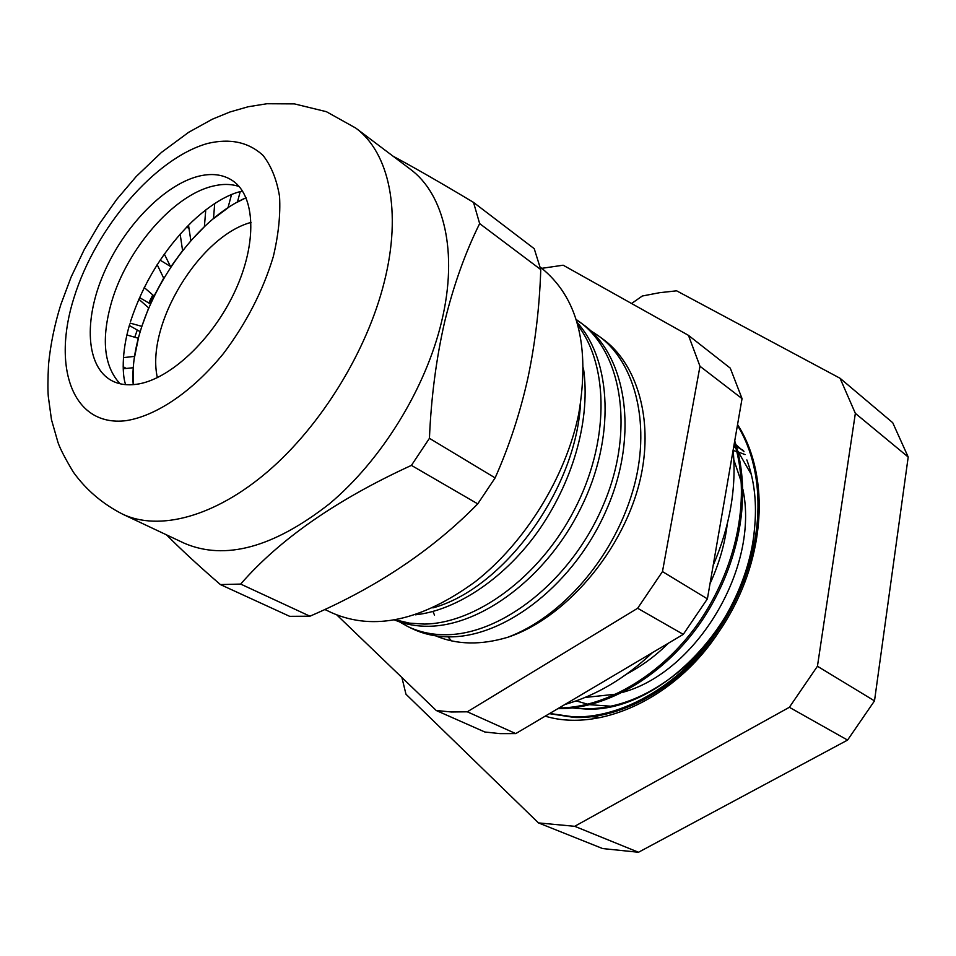 <?xml version="1.0" encoding="UTF-8"?>
<svg xmlns="http://www.w3.org/2000/svg" width="956" height="956" viewBox="0 0 956 956"><rect width="100%" height="100%" fill="white"/><g stroke="black" fill="none" stroke-linecap="round" stroke-linejoin="round"><path stroke-width="1.43" d="M123.228 368.777L133.422 367.702L133.195 384.384L132.394 384.718M126.897 334.97L138.393 338.281L134.712 356.361L123.42 357.628M138.799 299.192L148.682 307.892L141.835 326.355L130.183 323.128M157.154 264.633L163.691 278.136L154.059 296.025L144.213 287.529M180.158 234.065L182.584 250.603L170.706 266.975L164.312 254.009M205.767 209.902L204.381 226.751L190.853 240.709L188.511 225.186M231.555 194.45L227.958 207.894L213.499 218.673L214.706 203.509M133.207 384.659C128.379 318.79 185.524 224.146 246.062 197.749L237.435 202.122L240.231 191.582M126.312 368.454L123.169 366.734M140.197 331.684L129.335 325.506M150.403 303.924L139.504 297.555M170.443 266.437L160.094 260.128M189.013 228.496L186.707 227.026M134.736 337.229L137.282 330.023M148.778 302.98L152.781 294.926M197.988 176.382C163.416 185.416 123.599 227.074 103.666 273.571C83.602 320.021 85.897 366.674 111.613 380.584C118.711 384.372 127.052 385.603 136.612 384.276C169.391 379.89 212.459 339.918 234.889 291.437C257.499 242.979 255.407 195.621 232.404 180.541C222.903 174.339 211.431 172.952 197.988 176.382M540.152 267.071L540.917 267.644C577.675 296.934 590.282 345.702 578.715 413.96C565.868 476.674 525.37 542.363 475.467 581.547C421.835 620.623 374.131 631.115 332.377 613.035L324.765 609.45M540.761 269.58L479.649 223.596L473.519 202.397L534.237 248.703L540.761 269.58C539.543 306.9 535.252 343.025 527.915 377.99C520.112 413.016 509.178 446.321 495.124 477.892L477.749 503.872C432.53 550.011 376.592 587.45 309.935 616.202L289.668 616.333L220.418 584.582C199.386 566.43 181.413 549.855 166.523 534.858M441.696 321.216C425.85 388.267 381.671 460.075 329.39 503.86C273.356 547.633 224.971 560.742 184.233 543.211L122.571 514.137C159.019 531.417 214.825 517.005 268.098 471.26C321.276 425.492 366.996 351.115 384.192 282.295C402.201 211.419 389.068 152.374 355.692 128.032L410.136 169.069C444.062 193.865 458.294 252.169 441.696 321.216M309.935 616.202L240.673 584.08L220.418 584.582M240.673 584.08C279.618 539.303 336.536 499.737 411.415 465.381L429.435 438.326C431.156 397.433 436.247 358.524 444.707 321.586C453.574 285.342 465.225 252.683 479.649 223.596M477.749 503.872L411.415 465.381M495.124 477.892L429.435 438.326M473.519 202.397C441.29 183.062 414.462 167.659 393.036 156.186M153.928 295.918L149.817 303.578M251.117 222.389C199.23 236.228 145.455 325.291 157.37 377.656M743.732 581.391C749.624 564.219 753.173 547.131 754.368 530.138C750.221 576.803 724.409 629.669 689.252 662.843C650.522 697.581 611.577 712.614 572.417 707.93L583.949 708.91C657.477 714.789 747.986 623.515 754.368 530.138L754.368 530.138C757.128 504.278 754.619 480.868 746.851 459.92L746.851 459.92M631.569 303.506L642.301 296.013L659.473 292.715L676.621 290.815L840.061 378.265L855.357 413.362L908.2 457.028L874.501 700.879L847.578 740.075L638.488 852.262L602.65 848.57L538.443 822.901L405.965 694.211L401.89 677.481M545.231 716.14C598.982 732.607 674.852 699.087 718.35 632.597M855.357 413.362L817.44 666.248L789.357 707.297L574.699 826.307L538.443 822.901M840.061 378.265L892.725 422.707L908.2 457.028M817.44 666.248L874.501 700.879M789.357 707.297L847.578 740.075M574.699 826.307L638.488 852.262M591.668 716.761L600.691 717.538M451.507 640.879L447.994 636.851M434.538 615.15L432.949 611.481M580.435 404.675C575.44 490.344 503.406 588.693 432.877 607.897M415.382 614.816C457.219 610.37 506.501 577.149 539.973 528.572C574.544 477.845 590.653 417.246 583.435 368.072M577.878 325.327C609.271 366.495 609.426 442.939 574.138 510.313C539.327 577.711 475.335 623.563 424.213 624.077L409.55 623.145L395.665 619.894M394.732 620.062C405.248 624.352 416.553 626.419 428.658 626.264C481.226 625.774 546.844 577.639 581.021 507.684C615.58 438.41 611.756 360.424 577.03 322.375M576.133 319.459L579.169 321.598C622.26 352.059 635.226 431.455 603.188 505.306C571.353 580.734 501.733 634.581 445.938 634.736C432.136 634.844 419.421 632.107 407.77 626.527L399.393 621.806M407.77 626.527L412.108 628.63C423.759 634.21 436.486 636.947 450.276 636.863C506.094 636.756 575.56 583.112 607.299 507.863C639.206 434.227 626.204 354.963 583.088 324.49L579.169 321.598M581.105 323.08L576.289 319.949M688.463 335.353L730.276 368.144L742.047 398.616L707.392 598.862L683.277 634.378L515.75 733.599L500.024 733.622L484.859 732.009L436.235 710.499L451.459 711.993L467.305 711.802L637.64 608.267L662.472 571.58L699.983 366.268L688.463 335.353L563.168 265.206L541.801 268.325M549.413 713.666L574.377 717.454C628.427 719.498 693.996 678.33 730.025 613.955C766.688 548.864 768.361 472.312 737.554 424.572M549.736 713.475L573.026 716.797C626.67 718.852 691.941 678.115 728.078 614.361C764.908 549.712 767.381 473.662 737.423 425.36M557.874 708.659C606.785 709.507 665.89 674.709 702.552 619.703C740.362 562.546 752.205 493.69 734.722 440.943M558.985 707.99C607.454 707.715 665.125 673.012 701.19 618.986C738.367 562.785 750.58 495.316 734.399 442.855M745.071 454.578L737.96 451.925M736.849 451.567L733.168 450.479M743.541 450.563L736.502 446.583M735.343 445.998L733.969 445.329M743.995 451.698L735.941 444.707M576.193 700.891L587.868 704.261M590.139 704.727L611.613 706.269M751.308 474.439L737.685 450.838M736.156 448.89L733.826 446.105M585.096 697.45L616.345 694.14M622.965 692.264C696.936 672.092 759.566 567.195 742.896 489.353M741.39 482.135L733.861 459.896M626.981 673.849C641.93 665.973 655.768 655.732 668.507 643.125M710.009 583.71C719.151 563.717 724.899 543.845 727.253 524.055M507.72 637.293C569.083 617.062 629.359 542.889 642.229 469.683C652.267 413.578 634.88 361.416 602.137 338.544L598.313 335.723C636.027 362.348 651.908 427.26 632.514 491.862C612.569 558.949 561.387 617.206 507.72 637.293C480.832 645.288 456.849 644.81 435.745 635.86M336.918 615.031L436.235 710.499M515.75 733.599L467.305 711.802M683.277 634.378L637.64 608.267M707.392 598.862L662.472 571.58M742.047 398.616L699.983 366.268M590.402 330.513L598.313 335.723M120.05 383.762C103.75 366.088 100.989 338.627 111.768 301.367C127.256 248.787 173.311 195.43 212.686 186.181C222.413 183.755 231.233 183.863 239.131 186.528M273.296 256.638C262.972 290.791 246.385 323.044 223.561 353.409C192.718 391.446 156.198 416.099 125.869 420.688C72.405 427.057 51.779 366.889 74.138 297.232C95.851 227.588 155.099 158.099 207.715 143.424C230.253 138.13 248.715 142.157 263.127 155.505C271.337 166.081 276.81 179.752 279.558 196.542C280.562 214.813 278.471 234.853 273.296 256.638M129.741 324.108C121.03 353.409 122.535 376.963 125.69 384.647M355.692 128.032L326.378 111.685L294.412 103.893L266.987 103.738L248.178 106.749L230.002 111.972L212.471 119.142L188.75 132.239L161.516 152.363L136.194 176.525L116.775 199.362L99.388 223.883L84.104 249.886L71.174 276.917L60.849 304.522C54.576 324.622 50.477 344.602 48.541 364.451C47.824 378.97 47.728 389.582 48.278 396.286L51.469 419.648L57.969 442.401C60.097 448.663 65.211 458.569 73.313 472.097C86.052 489.819 102.471 503.836 122.571 514.137M130.494 321.575C143.101 283.179 163.584 249.922 191.953 221.816C218.661 196.745 236.921 192.204 242.549 191.092M733.133 450.145C736.646 487.644 729.99 526.063 713.176 565.39M652.482 652.613C625.332 678.222 596.126 695.526 564.876 704.512"/></g></svg>
